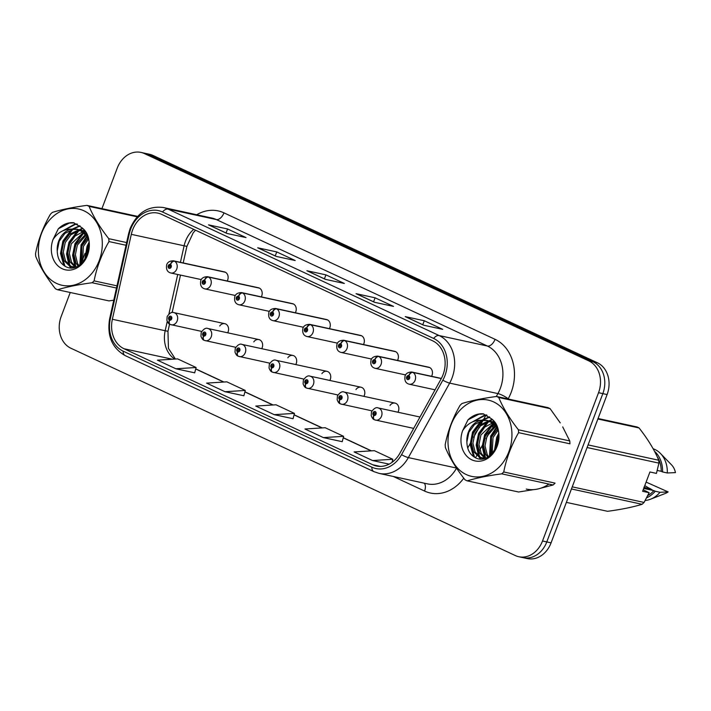 <?xml version="1.0" encoding="UTF-8"?>
<svg xmlns="http://www.w3.org/2000/svg" width="711" height="711" viewBox="0 0 711 711"><rect width="100%" height="100%" fill="white"/><g stroke="black" fill="none" stroke-linecap="round" stroke-linejoin="round"><path stroke-width="1.07" d="M261.746 348.692A6.23 5.048 -77.8 0 0 262.146 347.803A6.23 5.048 -77.8 0 0 258.857 339.565A6.23 5.048 -77.8 0 0 253.791 341.867M295.803 364.574A6.23 5.048 -77.8 0 0 296.203 363.685A6.23 5.048 -77.8 0 0 292.914 355.456A6.23 5.048 -77.8 0 0 287.848 357.749M329.86 380.465A6.23 5.048 -77.8 0 0 330.26 379.576A6.23 5.048 -77.8 0 0 326.971 371.338A6.23 5.048 -77.8 0 0 321.905 373.639M363.908 396.347A6.23 5.048 -77.8 0 0 364.316 395.467A6.23 5.048 -77.8 0 0 361.028 387.228A6.23 5.048 -77.8 0 0 355.962 389.53M397.964 412.238A6.23 5.048 -77.8 0 0 398.373 411.349A6.23 5.048 -77.8 0 0 395.076 403.11A6.23 5.048 -77.8 0 0 390.019 405.412M227.689 332.801A6.23 5.048 -77.8 0 0 228.098 331.913A6.23 5.048 -77.8 0 0 224.809 323.683A6.23 5.048 -77.8 0 0 219.743 325.976M261.293 296.878A6.23 5.048 -77.8 0 0 261.701 295.989A6.23 5.048 -77.8 0 0 258.413 287.751L207.496 276.703A6.23 5.048 102.2 0 1 208.163 276.908A4.15 2.409 112 0 0 204.457 280.312A2.08 1.68 -77.8 0 0 203.07 284.204A2.08 1.68 -77.8 0 0 204.599 280.374L204.119 281.512A0.827 0.675 102.2 0 1 203.622 283.085A0.827 0.675 102.2 0 1 204.066 281.494L204.457 280.312M295.349 312.76A6.23 5.048 -77.8 0 0 295.758 311.88A6.23 5.048 -77.8 0 0 292.461 303.641L241.553 292.594A6.23 5.048 102.2 0 1 242.22 292.799A4.15 2.409 112 0 0 238.514 296.203A2.08 1.68 -77.8 0 0 237.127 300.095A2.08 1.68 -77.8 0 0 238.647 296.265L238.176 297.402A0.827 0.675 102.2 0 1 237.678 298.976A0.827 0.675 102.2 0 1 238.123 297.376L238.514 296.203M329.406 328.651A6.23 5.048 -77.8 0 0 329.806 327.762A6.23 5.048 -77.8 0 0 326.518 319.523L275.61 308.476A6.23 5.048 102.2 0 1 276.277 308.681A4.15 2.409 112 0 0 272.571 312.085A2.08 1.68 -77.8 0 0 271.175 315.977A2.08 1.68 -77.8 0 0 272.704 312.147L272.224 313.293A0.827 0.675 102.2 0 1 271.735 314.857A0.827 0.675 102.2 0 1 272.171 313.267L272.571 312.085M363.463 344.542A6.23 5.048 -77.8 0 0 363.863 343.653A6.23 5.048 -77.8 0 0 360.575 335.414L309.667 324.367A6.23 5.048 102.2 0 1 310.325 324.572A4.15 2.409 112 0 0 306.628 327.975A2.08 1.68 -77.8 0 0 305.232 331.868A2.08 1.68 -77.8 0 0 306.761 328.038L306.281 329.175A0.827 0.675 102.2 0 1 305.783 330.748A0.827 0.675 102.2 0 1 306.228 329.149L306.628 327.975M397.52 360.424A6.23 5.048 -77.8 0 0 397.92 359.535A6.23 5.048 -77.8 0 0 394.632 351.305L343.715 340.258A6.23 5.048 102.2 0 1 344.382 340.462A4.15 2.409 112 0 0 340.685 343.866A2.08 1.68 -77.8 0 0 339.289 347.75A2.08 1.68 -77.8 0 0 340.818 343.928L340.338 345.066A0.827 0.675 102.2 0 1 339.84 346.63A0.827 0.675 102.2 0 1 340.285 345.039L340.685 343.866M431.568 376.315A6.23 5.048 -77.8 0 0 431.977 375.426A6.23 5.048 -77.8 0 0 428.68 367.187L377.772 356.14A6.23 5.048 102.2 0 1 378.439 356.344A4.15 2.409 112 0 0 374.733 359.748A2.08 1.68 -77.8 0 0 373.346 363.641A2.08 1.68 -77.8 0 0 374.866 359.81L374.395 360.948A0.827 0.675 102.2 0 1 373.897 362.521A0.827 0.675 102.2 0 1 374.341 360.93L374.733 359.748M227.244 280.987A6.23 5.048 -77.8 0 0 227.644 280.098A6.23 5.048 -77.8 0 0 224.356 271.869L173.448 260.821A6.23 5.048 102.2 0 1 174.106 261.026A4.15 2.409 112 0 0 170.409 264.43A2.08 1.68 -77.8 0 0 169.014 268.314A2.08 1.68 -77.8 0 0 170.542 264.492L170.062 265.63A0.827 0.675 102.2 0 1 169.565 267.194A0.827 0.675 102.2 0 1 170.009 265.603L170.409 264.43M526.238 489.07A39.852 32.288 -77.8 0 0 548.919 484.075A39.852 32.288 -77.8 0 1 526.238 489.07M132.619 229.92A26.574 21.526 102.2 0 1 157.922 213.131A26.574 21.526 102.2 0 1 161.628 214.375L432.715 340.845A26.574 21.526 102.2 0 1 441.122 378.892L399.822 453.378A26.574 21.526 102.2 0 1 376.439 466.016A26.574 21.526 102.2 0 1 372.733 464.763L124.016 348.737A26.574 21.526 102.2 0 1 112.365 319.275L131.295 234.346A26.574 21.526 102.2 0 1 132.619 229.92M130.708 229.031A29.151 23.614 -77.8 0 0 129.26 233.883L110.329 318.812A29.151 23.614 -77.8 0 0 123.11 351.127L371.826 467.163A29.151 23.614 -77.8 0 0 401.546 454.667L442.846 380.181A29.151 23.614 -77.8 0 0 433.621 338.445L162.535 211.985A29.151 23.614 -77.8 0 0 130.708 229.031M70.238 292.497L61.19 316.448A24.912 20.175 -77.8 0 0 70.878 348.221L515.315 555.558A24.912 20.175 -77.8 0 0 518.79 556.731L527.349 558.588A24.912 20.175 -77.8 0 0 551.078 542.848L607.105 394.552L602.83 393.627A24.912 20.175 -77.8 0 0 593.143 361.855L148.706 154.518A24.912 20.175 -77.8 0 0 145.231 153.345A24.912 20.175 -77.8 0 1 148.706 154.518L593.143 361.855A24.912 20.175 -77.8 0 1 602.83 393.627L546.795 541.915L602.83 393.627L598.546 392.694A24.912 20.175 -77.8 0 0 588.859 360.921L144.422 153.585A24.912 20.175 -77.8 0 0 140.956 152.412A24.912 20.175 -77.8 0 0 117.226 168.151L101.931 208.625M523.065 557.655A24.912 20.175 -77.8 0 0 546.795 541.915A24.912 20.175 -77.8 0 1 523.065 557.655M423.685 325.22L442.722 329.353L424.28 320.75L405.243 316.617L423.685 325.22M405.874 316.857A6.639 3.831 115 0 0 405.714 316.777A6.639 3.831 115 0 0 405.243 316.617M422.769 324.731L424.28 320.75M374.51 302.282L393.539 306.414L375.097 297.811L356.069 293.679L374.51 302.282M356.691 293.919A6.639 3.831 115 0 0 356.54 293.839A6.639 3.831 115 0 0 356.069 293.679M373.595 301.793L375.097 297.811M226.978 233.457L246.015 237.581L227.573 228.978L208.536 224.854L226.978 233.457M209.167 225.085A6.639 3.831 115 0 0 209.007 225.014A6.639 3.831 115 0 0 208.536 224.854M226.062 232.968L227.573 228.978M276.152 256.395L295.189 260.528L276.748 251.925L257.711 247.792L276.152 256.395M258.342 248.032A6.639 3.831 115 0 0 258.191 247.952A6.639 3.831 115 0 0 257.711 247.792M275.237 255.907L276.748 251.925M325.336 279.334L344.364 283.467L325.922 274.864L306.894 270.731L325.336 279.334M307.516 270.971A6.639 3.831 115 0 0 307.365 270.891A6.639 3.831 115 0 0 306.894 270.731M324.42 278.845L325.922 274.864M85.053 253.294L82.112 261.088M81.383 263.017L81.072 263.825M518.79 556.731A24.912 20.175 -77.8 0 0 542.511 540.991L598.546 392.694M372.555 460.541L392.801 459.27L374.368 450.667L354.114 451.938L372.555 460.541L389.139 464.141M225.023 391.717L245.277 390.446L226.836 381.843L206.581 383.113L225.023 391.717L243.882 395.76M175.848 368.769L196.103 367.507L177.661 358.904L157.407 360.166L175.848 368.769L194.698 372.822M323.381 437.594L342.222 441.682L343.626 436.332L325.185 427.729L304.939 428.991L323.381 437.594L343.626 436.332M274.197 414.655L294.452 413.393L276.01 404.79L255.756 406.052L274.197 414.655L293.056 418.699M294.452 413.393L293.048 418.743M245.277 390.446L243.864 395.805M196.103 367.507L194.69 372.857M392.801 459.27L391.992 462.381M607.105 394.552A24.912 20.175 -77.8 0 0 597.427 362.779L152.989 155.442A24.912 20.175 -77.8 0 0 149.514 154.269L140.956 152.412M225.023 272.073L174.106 261.026M170.542 264.492A4.15 2.373 -62 0 1 174.515 261.213A6.23 5.048 102.2 0 1 176.737 269.051A6.23 5.048 102.2 0 1 170.8 272.988C167.272 272.037 165.903 269.282 166.703 264.723C167.565 262.163 169.813 260.866 173.448 260.821M225.423 272.26L174.515 261.213M224.809 323.683L173.893 312.627A6.23 5.048 102.2 0 1 177.181 320.865A6.23 5.048 102.2 0 1 171.253 324.803A6.23 5.048 102.2 0 1 170.587 324.598A4.15 2.409 -68 0 1 170.356 324.527A4.15 2.409 -68 0 1 169.529 320.163A2.08 1.68 -77.8 0 0 170.924 316.271A2.08 1.68 -77.8 0 0 169.396 320.101L169.876 318.963A0.827 0.675 102.2 0 1 170.373 317.39A0.827 0.675 102.2 0 1 169.929 318.981L169.529 320.163M169.396 320.101A4.15 2.373 118 0 0 169.831 324.278A4.15 2.373 118 0 0 170.098 324.385M259.071 287.955L208.163 276.908M204.599 280.374A4.15 2.373 -62 0 1 208.563 277.094A6.23 5.048 102.2 0 1 210.785 284.942A6.23 5.048 102.2 0 1 204.857 288.879C201.32 287.919 199.96 285.164 200.76 280.605C201.613 278.054 203.861 276.757 207.496 276.703M259.479 288.142L208.563 277.094M293.128 303.846L242.22 292.799M238.647 296.265A4.15 2.373 -62 0 1 242.62 292.985A6.23 5.048 102.2 0 1 244.842 300.824A6.23 5.048 102.2 0 1 238.914 304.761C235.377 303.81 234.008 301.055 234.817 296.496C235.67 293.945 237.918 292.639 241.553 292.594M293.527 304.032L242.62 292.985M327.184 319.728L276.277 308.681M272.704 312.147A4.15 2.373 -62 0 1 276.677 308.867A6.23 5.048 102.2 0 1 278.899 316.715A6.23 5.048 102.2 0 1 272.971 320.652C269.433 319.701 268.065 316.937 268.865 312.378C269.727 309.827 271.975 308.53 275.61 308.476M327.584 319.923L276.677 308.867M361.241 335.619L310.325 324.572M306.761 328.038A4.15 2.373 -62 0 1 310.734 324.758A6.23 5.048 102.2 0 1 312.956 332.606A6.23 5.048 102.2 0 1 307.019 336.534C303.49 335.583 302.122 332.828 302.922 328.269C303.784 325.718 306.032 324.412 309.667 324.367M361.641 335.805L310.734 324.758M258.857 339.565L207.95 328.518A6.23 5.048 102.2 0 1 211.238 336.756A6.23 5.048 102.2 0 1 205.31 340.693A6.23 5.048 102.2 0 1 204.644 340.48A4.15 2.409 -68 0 1 204.413 340.418A4.15 2.409 -68 0 1 203.586 336.045A2.08 1.68 -77.8 0 0 204.981 332.153A2.08 1.68 -77.8 0 0 203.453 335.983L203.933 334.845A0.827 0.675 102.2 0 1 204.421 333.272A0.827 0.675 102.2 0 1 203.986 334.872L203.586 336.045M203.453 335.983A4.15 2.373 118 0 0 203.879 340.169A4.15 2.373 118 0 0 204.155 340.276M292.914 355.456L242.007 344.408A6.23 5.048 102.2 0 1 245.295 352.638A6.23 5.048 102.2 0 1 239.367 356.575A6.23 5.048 102.2 0 1 238.7 356.371A4.15 2.409 -68 0 1 238.469 356.3A4.15 2.409 -68 0 1 237.643 351.936A2.08 1.68 -77.8 0 0 239.038 348.043A2.08 1.68 -77.8 0 0 237.51 351.874L237.989 350.736A0.827 0.675 102.2 0 1 238.478 349.163A0.827 0.675 102.2 0 1 238.043 350.763L237.643 351.936M237.51 351.874A4.15 2.373 118 0 0 237.936 356.051A4.15 2.373 118 0 0 238.203 356.158M326.971 371.338L276.064 360.29A6.23 5.048 102.2 0 1 279.352 368.529A6.23 5.048 102.2 0 1 273.415 372.466A6.23 5.048 102.2 0 1 272.748 372.262A4.15 2.409 -68 0 1 272.526 372.191A4.15 2.409 -68 0 1 271.7 367.818A2.08 1.68 -77.8 0 0 273.086 363.934A2.08 1.68 -77.8 0 0 271.566 367.756L272.037 366.618A0.827 0.675 102.2 0 1 272.535 365.054A0.827 0.675 102.2 0 1 272.091 366.645L271.7 367.818M271.566 367.756A4.15 2.373 118 0 0 271.993 371.942A4.15 2.373 118 0 0 272.26 372.049M56.613 283.44A39.025 31.613 -77.8 0 0 99.22 260.626A39.025 31.613 -77.8 0 0 84.049 210.847A39.025 31.613 -77.8 0 0 41.442 233.661A39.025 31.613 -77.8 0 0 56.613 283.44M137.205 216.828L89.097 206.386A44.837 36.323 -77.8 0 0 88.013 205.852A44.837 36.323 -77.8 0 0 86.92 205.372C73.055 207.221 61.546 209.558 52.392 212.385A44.837 36.323 -77.8 0 0 50.41 214.242C43.14 226.88 38.19 239.989 35.55 253.56A44.837 36.323 -77.8 0 0 35.746 256.44C40.02 266.749 46.579 277.512 55.414 288.737A44.837 36.323 -77.8 0 0 56.498 289.27A44.837 36.323 -77.8 0 0 57.591 289.75L108.934 300.895L113.769 300.211M116.488 288.026L92.119 282.738C78.352 284.569 66.843 286.906 57.591 289.75M92.119 282.738A44.837 36.323 -77.8 0 0 94.101 280.881L116.977 285.84M126.025 245.259L108.961 241.562C101.691 254.2 96.74 267.3 94.101 280.881M108.961 241.562A44.837 36.323 -77.8 0 0 108.765 238.683L126.629 242.558M89.097 206.386C93.319 216.606 99.878 227.378 108.765 238.683M89.106 245.073L87.906 247.455L85.969 257.649M88.715 249.614L87.746 253.489M87.826 238.096L81.863 246.139L81.552 263.399M88.351 239.296L83.374 246.468L82.538 262.43M85.471 234.399L75.819 244.833L73.864 254.422L76.059 263.177L78.041 265.95M86.093 235.199L77.33 245.153L75.375 254.751L77.57 263.505L78.868 265.47M85.213 231.519L83.685 231.706M82.858 231.875L75.17 235.963L69.776 243.518L67.821 253.116L70.016 261.87L75.188 267.167M85.507 231.982L84.369 232.204M83.534 232.417L71.287 243.846L69.331 253.445L71.527 262.199L75.819 266.963M84.84 230.977L80.841 230.195M80.05 230.177L77.543 230.408L69.456 234.363L63.732 242.202L61.777 251.801L63.981 260.555L69.607 266.092L75.242 267.158M84.742 230.844L83.143 230.497M83.889 230.684L81.561 230.506M80.77 230.533L79.054 230.737L70.967 234.692L65.243 242.531L63.288 252.129L65.492 260.884L71.118 266.421L72.833 267.078M88.644 240.051L86.564 235.874L79.925 230.124L77.099 229.191L71.42 229.12A18.984 15.375 -77.8 0 0 57.244 250.903C57.422 258.049 60.026 263.159 65.048 266.216C82.458 276.819 99.016 240.425 81.907 227.724L73.553 222.712C67.989 222.321 62.923 224.338 58.355 228.746L52.987 239.598A23.196 18.788 -77.8 0 0 62.177 268.722A23.196 18.788 -77.8 0 0 86.546 257.391A23.196 18.788 -77.8 0 0 81.907 227.724M86.982 234.719L81.436 230.453L77.099 229.191M77.855 229.377L73.011 229.431L64.923 233.386L59.2 241.225L57.244 250.903M72.069 266.945L74.362 267.416M52.987 239.598C57.609 232.604 63.75 229.111 71.42 229.12M86.92 205.372L137.623 216.375M89.079 243.784L87.835 246.379L85.436 258.582M87.115 236.754L81.792 245.073L80.441 264.35M83.942 232.781L75.748 243.757L73.349 255.756L75.944 266.918M82.734 228.507L80.085 229.92M78.797 230.791L69.705 242.451L67.305 254.574L70.007 265.798M70.345 266.421L71.224 267.825M80.094 226L73.633 228.871M72.753 229.475L63.661 241.136L61.27 253.649L64.941 266.154M77.348 224.152L75.286 224.418L64.159 230.284M74.122 222.854L69.243 223.112L58.355 228.746M88.982 242.46L87.08 246.219L84.725 259.693M86.751 236.168L81.036 244.904L79.872 264.785M85.044 231.279L84.6 231.582M83.374 232.47L74.993 243.597L72.593 255.329L74.993 266.358M82.387 228.16L79.401 229.715M79.223 229.831L78.557 230.266M77.33 231.155L68.949 242.282L66.55 254.023L68.949 265.052M69.456 266.012L70.576 267.807M79.765 225.734L72.513 228.951M71.287 229.849L62.906 240.976L60.515 253.489L63.839 265.434M76.984 223.965L74.531 224.258L62.568 230.942M466.256 474.548A39.025 31.613 -77.8 0 0 508.863 451.725A39.025 31.613 -77.8 0 0 493.692 401.946A39.025 31.613 -77.8 0 0 451.085 424.769A39.025 31.613 -77.8 0 0 466.256 474.548M560.241 422.876L550.083 408.629L498.731 397.493A44.837 36.323 -77.8 0 0 497.656 396.96A44.837 36.323 -77.8 0 0 496.562 396.471C482.698 398.32 471.189 400.666 462.034 403.493A44.837 36.323 -77.8 0 0 460.053 405.35C452.783 417.988 447.823 431.097 445.193 444.668A44.837 36.323 -77.8 0 0 445.388 447.539C449.663 457.857 456.222 468.62 465.056 479.845A44.837 36.323 -77.8 0 0 466.132 480.378A44.837 36.323 -77.8 0 0 467.234 480.858L518.577 492.003L533.899 489.586M540.618 488.235L553.105 484.982L501.762 473.846C487.995 475.668 476.486 478.014 467.234 480.858M501.762 473.846A44.837 36.323 -77.8 0 0 503.743 471.98L555.087 483.125A44.837 36.323 -77.8 0 1 553.105 484.982M518.603 432.661A44.837 36.323 -77.8 0 0 518.408 429.791L569.751 440.936A44.837 36.323 -77.8 0 1 569.946 443.806L518.603 432.661C511.333 445.308 506.374 458.408 503.743 471.98M498.731 397.493C502.961 407.714 509.52 418.477 518.408 429.791M550.083 408.629A44.837 36.323 -77.8 0 0 548.999 408.105A44.837 36.323 -77.8 0 0 547.905 407.616L496.562 396.471M569.751 440.936L562.694 426.884M498.749 436.181L497.549 438.554L495.611 448.757M498.358 440.722L497.389 444.597M497.469 429.204L491.505 437.247L491.194 454.507M497.993 430.404L493.016 437.576L492.181 453.538M495.114 425.507L485.462 435.932L483.507 445.53L485.702 454.285L487.684 457.057M495.736 426.298L486.973 436.261L485.018 445.859L487.213 454.613L488.51 456.569M494.856 422.627L493.327 422.814M492.501 422.983L484.813 427.071L479.418 434.625L477.463 444.224L479.658 452.969L484.831 458.275M495.149 423.089L494.012 423.312M493.176 423.525L480.929 434.954L478.974 444.544L481.169 453.298L485.462 458.071M494.474 422.085L490.483 421.303M489.692 421.285L487.186 421.516L479.098 425.471L473.375 433.31L471.42 442.909L473.615 451.663L479.25 457.2L484.884 458.266M494.385 421.952L492.785 421.605M493.532 421.792L491.203 421.614M490.412 421.641L488.697 421.845L480.609 425.8L474.886 433.639L472.931 443.237L475.126 451.992L480.76 457.52L482.476 458.186M498.287 431.159L496.207 426.982L489.568 421.232L486.742 420.299L481.063 420.219A18.984 15.375 -77.8 0 0 466.887 442.011C467.065 449.156 469.669 454.267 474.69 457.324C492.101 467.927 508.649 431.533 491.55 418.832L483.196 413.82C477.632 413.429 472.566 415.437 467.998 419.854L462.621 430.706A23.196 18.788 -77.8 0 0 471.82 459.83A23.196 18.788 -77.8 0 0 496.189 448.49A23.196 18.788 -77.8 0 0 491.55 418.832M496.625 425.827L491.079 421.552L486.742 420.299M487.488 420.477L482.653 420.539L474.566 424.485L468.842 432.332L466.887 442.011M481.711 458.053L484.004 458.515M462.621 430.706C467.251 423.712 473.393 420.219 481.063 420.219M498.722 434.883L497.478 437.487L495.078 449.69M496.749 427.862L491.434 436.181L490.083 455.458M493.576 423.889L485.391 434.865L482.991 446.855L485.586 458.026M492.376 419.614L489.728 421.028M488.439 421.899L479.347 433.55L476.948 445.673L479.649 456.906M479.987 457.52L480.867 458.924M489.737 417.108L483.276 419.979L486.12 414.824M482.396 420.583L473.304 432.244L470.913 444.757L474.584 457.262M486.991 415.26L484.929 415.526L473.802 421.383M483.764 413.962L478.885 414.211L467.998 419.854M498.624 433.559L496.722 437.327L494.367 450.801M496.394 427.275L490.679 436.012L489.515 455.884M494.687 422.387L494.243 422.681M493.016 423.569L484.635 434.705L482.236 446.437L484.635 457.466M492.03 419.268L489.044 420.823M488.866 420.93L488.199 421.374M486.973 422.263L478.592 433.39L476.192 445.13L478.592 456.16M479.098 457.12L480.209 458.915M489.408 416.842L482.156 420.059M480.929 420.948L472.548 432.075L470.158 444.597L473.482 456.542M486.626 415.073L484.173 415.357L472.211 422.05M643.206 489.781L649.152 492.714L642.628 491.301L649.925 471.988L656.449 473.402L658.919 463.119A44.837 36.323 -77.8 0 0 658.733 460.239C654.502 450.019 647.943 439.256 639.056 427.942A44.837 36.323 -77.8 0 0 636.878 426.929L598.058 418.503M644.175 487.213L652.787 490.297L649.996 488.484L649.33 489.052M657.24 470.451L661.203 471.313A24.912 20.175 -77.8 0 0 657.16 456.702M661.203 471.313L662.545 471.944A26.574 21.526 -77.8 0 0 654.502 451.289M662.545 471.944L667.309 472.975A26.574 21.526 -77.8 0 0 660.475 453.476A26.574 21.526 -77.8 0 0 653.142 448.757M667.309 472.975L675.45 472.619A16.611 13.456 -77.8 0 0 671.531 464.852L660.475 453.476M643.953 487.168L646.743 488.981L643.882 487.977M639.056 427.942L597.871 419.001M588.077 444.908L658.733 460.239M658.919 463.119L587.09 447.53M572.239 486.848L644.068 502.437L649.152 492.714M566.365 502.375L607.558 511.307C621.316 509.485 632.826 507.139 642.086 504.295L571.44 488.964M642.086 504.295A44.837 36.323 -77.8 0 0 644.068 502.437M647.757 495.558A24.912 20.175 -77.8 0 0 653.907 490.626L643.722 488.413M646.566 497.86A26.574 21.526 -77.8 0 0 655.258 491.248L653.907 490.626M645.153 500.482A26.574 21.526 -77.8 0 0 650.547 499.211A26.574 21.526 -77.8 0 0 660.012 492.288L655.258 491.248M646.103 482.102L668.153 491.923L660.012 492.288M650.547 499.211L665.327 493.443A16.611 13.456 -77.8 0 0 668.153 491.923M648.788 488.839L649.401 488.35L644.77 485.622M649.401 488.35L649.996 488.484M395.298 351.51L344.382 340.462M340.818 343.928A4.15 2.373 -62 0 1 344.782 340.649A6.23 5.048 102.2 0 1 347.012 348.488A6.23 5.048 102.2 0 1 341.076 352.425C337.538 351.474 336.179 348.719 336.978 344.151C337.841 341.6 340.08 340.302 343.715 340.258M395.698 351.696L344.782 340.649M429.346 367.391L378.439 356.344M374.866 359.81A4.15 2.373 -62 0 1 378.839 356.531A6.23 5.048 102.2 0 1 381.06 364.379A6.23 5.048 102.2 0 1 375.132 368.316C371.595 367.356 370.227 364.601 371.035 360.042C371.889 357.491 374.137 356.193 377.772 356.14M429.755 367.578L378.839 356.531M441.344 378.492L412.496 372.235A4.15 2.409 112 0 0 408.789 375.639A2.08 1.68 -77.8 0 0 407.403 379.532A2.08 1.68 -77.8 0 0 408.923 375.701L408.443 376.839A0.827 0.675 102.2 0 1 407.954 378.412A0.827 0.675 102.2 0 1 408.39 376.812L408.789 375.639M408.923 375.701A4.15 2.373 -62 0 1 412.895 372.422A6.23 5.048 102.2 0 1 415.117 380.261A6.23 5.048 102.2 0 1 409.189 384.198C405.652 383.247 404.283 380.492 405.083 375.932C405.945 373.382 408.194 372.075 411.829 372.031A6.23 5.048 102.2 0 1 412.496 372.235M441.291 378.581L412.895 372.422M361.028 387.228L310.112 376.181A6.23 5.048 102.2 0 1 313.4 384.42A6.23 5.048 102.2 0 1 307.472 388.348A6.23 5.048 102.2 0 1 306.805 388.144A4.15 2.409 -68 0 1 306.574 388.073A4.15 2.409 -68 0 1 305.757 383.709A2.08 1.68 -77.8 0 0 307.143 379.816A2.08 1.68 -77.8 0 0 305.614 383.647L306.094 382.509A0.827 0.675 102.2 0 1 306.592 380.936A0.827 0.675 102.2 0 1 306.148 382.536L305.757 383.709M305.614 383.647A4.15 2.373 118 0 0 306.05 387.824A4.15 2.373 118 0 0 306.317 387.939M395.076 403.11L344.168 392.063A6.23 5.048 102.2 0 1 347.457 400.302A6.23 5.048 102.2 0 1 341.529 404.239A6.23 5.048 102.2 0 1 340.862 404.035A4.15 2.409 -68 0 1 340.631 403.964A4.15 2.409 -68 0 1 339.805 399.6A2.08 1.68 -77.8 0 0 341.2 395.707A2.08 1.68 -77.8 0 0 339.671 399.538L340.151 398.391A0.827 0.675 102.2 0 1 340.649 396.827A0.827 0.675 102.2 0 1 340.205 398.418L339.805 399.6M339.671 399.538A4.15 2.373 118 0 0 340.098 403.715A4.15 2.373 118 0 0 340.373 403.821M419.988 417.019L378.225 407.954A6.23 5.048 102.2 0 1 381.514 416.193A6.23 5.048 102.2 0 1 375.586 420.13A6.23 5.048 102.2 0 1 374.919 419.917A4.15 2.409 -68 0 1 374.688 419.854A4.15 2.409 -68 0 1 373.862 415.482A2.08 1.68 -77.8 0 0 375.257 411.589A2.08 1.68 -77.8 0 0 373.728 415.42L374.208 414.282A0.827 0.675 102.2 0 1 374.697 412.709A0.827 0.675 102.2 0 1 374.262 414.309L373.862 415.482M373.728 415.42A4.15 2.373 118 0 0 374.155 419.606A4.15 2.373 118 0 0 374.421 419.712M193.739 229.36A26.574 21.526 -77.8 0 0 185.429 241.376A26.574 21.526 -77.8 0 0 184.113 245.81L180.425 262.332M196.707 214.749A41.514 33.63 102.2 0 1 223.974 212.865L495.06 339.334A8.301 4.79 -65 0 1 487.39 346.026L216.304 219.557A33.213 26.902 -77.8 0 0 211.674 217.993L163.423 207.523A33.213 26.902 102.2 0 1 168.054 209.087A8.301 4.79 115 0 0 162.535 211.985M495.06 339.334A41.514 33.63 102.2 0 1 511.209 392.285A41.514 33.63 102.2 0 1 508.205 398.773L508.098 398.978M442.846 380.181A8.301 1.698 29 0 0 449.654 383.113L497.904 393.583A33.213 26.902 -77.8 0 0 500.304 388.393A33.213 26.902 -77.8 0 0 487.39 346.026L439.14 335.556A33.213 26.902 102.2 0 1 449.654 383.113L408.354 457.6A33.213 26.902 102.2 0 1 379.123 473.393L427.364 483.862A33.213 26.902 -77.8 0 0 456.551 468.14M163.423 207.523C148.323 205.603 137.241 212.571 130.175 228.444L128.593 233.723L129.26 233.883M128.593 233.723L109.663 318.652C106.837 335.743 112.009 348.061 125.18 355.598A8.301 4.79 -65 0 1 123.11 351.127M371.826 467.163A8.301 4.79 115 0 0 373.897 471.633L379.123 473.393M401.546 454.667A8.301 1.698 29 0 0 408.354 457.6L456.489 468.042M109.663 318.652L110.329 318.812M433.621 338.445A8.301 4.79 -65 0 1 439.14 335.556L168.054 209.087L216.304 219.557A8.301 4.79 -65 0 0 223.974 212.865M494.678 423.169L494.421 423.632M494.038 424.325L492.536 427.044M490.652 430.439L486.075 438.687M483.604 443.149L479.792 450.019M478.956 451.529L477.143 454.8M476.734 455.538L475.508 457.751M463.768 478.174A41.514 33.63 102.2 0 1 424.574 491.061L393.316 476.477M588.859 360.921L597.427 362.779M144.422 153.585L152.989 155.442M542.511 540.991L551.078 542.848M467.696 448.046L471.464 441.264M473.633 437.345L479.427 426.893M481.018 424.032L482.982 420.477M496.278 396.516L497.904 393.583A8.301 1.698 -151 0 1 508.205 398.773M424.254 483.187A8.301 4.79 -65 0 1 424.574 491.061M372.733 464.763L380.323 466.416M131.295 234.346L186.886 246.388L183.198 262.937M112.365 319.275L165.174 330.731A26.574 21.526 -77.8 0 0 174.799 359.082M177.714 274.49L168.916 313.969M167.245 321.452L165.174 330.731L167.956 331.317L168.436 348.354L175.404 359.046M124.016 348.737L172.391 359.233M195.703 369L223.663 382.047M244.886 391.939L272.837 404.986M294.061 414.886L322.012 427.924M343.235 437.825L371.195 450.872M392.41 460.764L393.432 461.243M125.18 355.598L373.897 471.633M195.738 368.876L223.921 382.029M244.913 391.814L273.104 404.968M294.087 414.762L322.279 427.906M343.271 437.7L371.453 450.854M392.445 460.648L393.539 461.155M180.487 275.095L172.142 312.538M169.556 324.127L167.956 331.317M186.886 246.388L193.179 232.826L195.525 230.195M325.585 279.387L307.365 270.891M276.401 256.449L258.191 247.952M227.227 233.51L209.007 225.014M374.759 302.335L356.54 293.839M423.934 325.274L405.714 316.777M201.24 279.592L170.8 272.988M173.893 312.627C171.893 311.676 169.645 312.982 167.156 316.528L166.889 320.368C167.84 322.741 168.818 324.047 169.831 324.278M201.693 331.406L170.356 324.527M235.297 295.483L204.857 288.879M269.353 311.365L238.914 304.761M303.41 327.256L272.971 320.652M337.458 343.146L307.019 336.534M207.95 328.518C205.95 327.567 203.702 328.864 201.204 332.419L200.946 336.25C201.888 338.632 202.875 339.929 203.879 340.169M235.75 347.297L204.413 340.418M242.007 344.408C240.007 343.457 237.758 344.755 235.261 348.31L234.994 352.141C235.945 354.513 236.923 355.82 237.936 356.051M269.798 363.179L238.469 356.3M276.064 360.29C274.064 359.339 271.815 360.646 269.318 364.192L269.051 368.031C270.002 370.404 270.98 371.711 271.993 371.942M303.855 379.07L272.526 372.191M371.515 359.028L341.076 352.425M405.572 374.919L375.132 368.316M435.07 389.815L409.189 384.198M441.371 378.439L411.829 372.031M310.112 376.181C308.112 375.23 305.863 376.528 303.375 380.083L303.108 383.913C304.059 386.286 305.037 387.593 306.05 387.824M337.912 394.961L306.574 388.073M344.168 392.063C342.169 391.112 339.92 392.419 337.432 395.965L337.165 399.804C338.107 402.177 339.094 403.484 340.098 403.715M371.969 410.842L340.631 403.964M378.225 407.954C376.226 407.003 373.977 408.301 371.48 411.856L371.213 415.686C372.164 418.068 373.142 419.366 374.155 419.606M413.678 428.395L374.688 419.854"/></g></svg>
